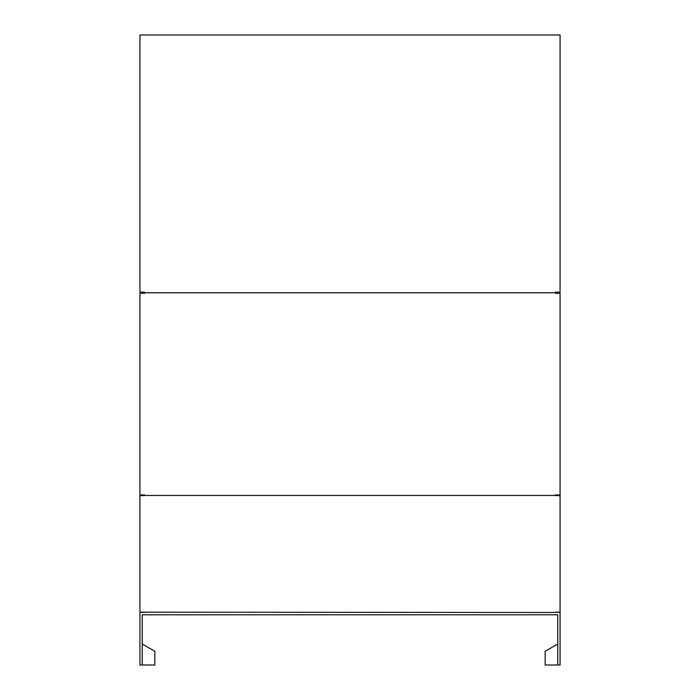 <?xml version="1.0" encoding="UTF-8"?>
<svg xmlns="http://www.w3.org/2000/svg" width="700" height="700" viewBox="0 0 700 700"><rect width="100%" height="100%" fill="white"/><g stroke="black" fill="none" stroke-linecap="round" stroke-linejoin="round"><path stroke-width="1.05" d="M560.07 494.926L555.45 494.926L555.45 495.46L144.55 495.46L144.55 494.926L139.93 494.926L139.93 293.309L144.55 293.309L144.55 292.775L555.45 292.775L555.45 293.309L560.07 293.309L560.07 612.176L555.45 612.176L560.07 612.483L560.07 665L557.76 665L557.76 614.793L142.24 614.793L142.24 616.175M555.45 612.483L139.93 612.176L139.93 495.766L144.55 495.46M555.45 495.46L560.07 495.766M144.55 292.775L144.55 292.154L139.93 292.154L139.93 35L560.07 35L560.07 292.154L555.45 292.154L555.45 292.775M557.76 616.175L557.76 614.793M144.55 612.483L139.93 612.176M142.24 643.991L154.84 651.271L154.84 665L142.24 665L142.24 614.793M142.24 665L139.93 665L139.93 612.483M139.93 495.766L139.93 494.926M545.16 651.271L557.76 643.991L545.16 651.271L545.16 665L557.76 665"/></g></svg>
